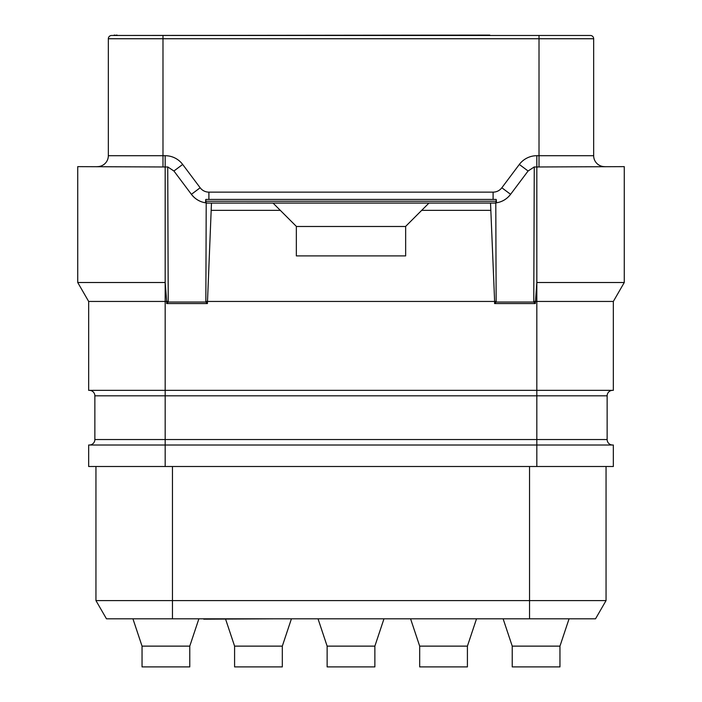 <?xml version="1.0" encoding="UTF-8"?>
<svg xmlns="http://www.w3.org/2000/svg" width="702" height="702" viewBox="0 0 702 702"><rect width="100%" height="100%" fill="white"/><g stroke="black" fill="none" stroke-linecap="round" stroke-linejoin="round"><path stroke-width="1.05" d="M612.609 445.007A5.467 5.467 0 0 1 607.142 439.54L536.819 439.54L536.819 445.007L88.663 445.007L88.663 466.505L613.337 466.505L613.337 445.007L536.819 445.007L536.819 466.505M172.464 466.505L172.464 600.587L95.946 600.587L95.946 466.505L95.946 600.587L106.467 618.804L595.533 618.804L606.054 600.587L529.536 600.587L529.536 618.804L182.608 618.804M172.464 618.804L172.464 600.587L529.536 600.587L529.536 466.505M606.054 466.505L606.054 600.587L606.054 466.505M203.773 618.804L194.322 618.804M198.763 619.173L189.768 646.13L142.041 646.13L133.055 619.173M142.041 646.13L142.041 666.9L189.768 666.9L189.768 646.13M234.591 666.9L282.318 666.9L282.318 646.13L234.591 646.13L234.591 666.9M383.854 619.173L374.868 646.13L327.132 646.13L318.146 619.173M327.132 646.13L327.132 666.9L374.868 666.9L374.868 646.13M275.149 618.804L203.773 619.173M367.699 618.804L285.416 618.804M460.249 618.804L376.509 618.804M584.915 618.804L463.952 618.804M568.945 619.173L559.959 646.13L512.232 646.13L503.237 619.173M512.232 646.13L512.232 666.9L559.959 666.9L559.959 646.13M419.682 666.9L467.409 666.9L467.409 646.13L419.682 646.13L419.682 666.9M607.142 439.54L607.142 395.814A5.467 5.467 0 0 1 612.609 390.347A5.467 5.467 0 0 0 607.142 395.814L165.181 395.814L165.181 390.347L88.663 390.347L88.663 301.448L77.729 282.511L77.729 166.637L167.936 166.988M89.391 445.007A5.467 5.467 0 0 0 94.858 439.54L94.858 395.814A5.467 5.467 0 0 0 89.391 390.347M94.858 439.54L536.819 439.54L536.819 390.347L165.181 390.347L165.181 155.704A21.859 21.859 0 0 1 182.669 164.444L200.158 187.767A10.934 10.934 0 0 0 208.898 192.137L493.102 192.137A10.934 10.934 0 0 0 501.842 187.767L519.331 164.444A21.859 21.859 0 0 1 536.819 155.704L593.664 155.704L593.664 38.742A3.282 3.282 0 0 0 590.382 35.469L489.821 35.469M613.337 301.448L536.819 301.448L536.819 390.347L613.337 390.347L613.337 301.448L624.271 282.511L624.271 166.637L534.064 166.988M535.336 303.562L494.585 303.562L496.138 302.035L533.783 302.035L535.336 303.562L536.828 282.529L536.819 155.704M624.271 282.511L536.828 282.511L536.819 301.448L533.774 301.448L534.266 166.936L528.079 171.007L519.331 164.444M494.585 303.562L494.629 301.448L496.147 301.448L495.787 203.071L490.531 203.071L494.629 301.448L205.853 301.448L206.212 203.071L211.469 203.071L207.415 303.562L166.664 303.562L166.707 301.448L88.663 301.448M77.729 282.511L165.172 282.511L166.707 301.448L168.226 301.448L167.734 166.936L173.92 171.007L191.409 194.322C195.849 200.017 201.685 202.931 208.898 203.071L493.102 203.045C500.315 202.931 506.151 200.017 510.591 194.322L528.079 171.007M533.774 301.448L533.783 302.035M496.147 301.448L496.138 302.035M211.469 203.071L490.531 203.071M205.853 301.448L205.861 302.035L168.217 302.035L168.226 301.448M273.025 203.071L296.349 226.386L296.349 255.905L405.651 255.905L405.651 226.386L421.683 210.354L490.531 210.354M211.469 210.354L280.317 210.354M405.651 226.483L296.349 226.483M428.975 203.071L421.683 210.354M205.861 302.035L207.415 303.562M166.664 303.562L168.217 302.035M203.747 202.457A21.859 21.859 0 0 0 208.898 203.071A21.841 21.841 0 0 1 206.037 202.86L205.563 202.009M97.402 166.637A10.934 10.934 0 0 0 108.336 155.704L108.336 38.742A3.282 3.282 0 0 1 111.618 35.469L590.382 35.469A3.282 3.282 0 0 1 593.664 38.742L162.987 38.742L162.987 155.704L165.181 155.704M112.952 35.469L489.821 35.1M539.013 166.637L539.013 35.469L584.915 35.469M604.597 166.637A10.934 10.934 0 0 1 593.664 155.704M496.472 201.904L495.963 202.86L496.217 199.429L496.472 201.904M495.963 202.86A21.841 21.841 0 0 1 493.102 203.045L493.102 203.045A21.859 21.859 0 0 0 498.253 202.457M499.21 202.202A21.859 21.859 0 0 0 506.23 198.684M507.002 198.078A21.859 21.859 0 0 0 510.591 194.322L501.842 187.767M206.037 202.86L205.783 199.429L205.528 201.904M200.158 187.767L191.409 194.322A21.859 21.859 0 0 0 194.998 198.078M195.77 198.684A21.859 21.859 0 0 0 202.79 202.202M205.783 199.429L496.217 199.429M116.593 35.469L117.085 35.1M114.777 35.469L116.593 35.1M114.163 35.1L114.777 35.1M94.858 395.814L165.181 395.814L165.181 466.505M493.102 199.429L493.102 192.137M206.037 201.246L495.963 201.246M208.898 199.429L208.898 192.137M173.92 171.007L182.669 164.444M162.987 166.637L162.987 155.704L108.336 155.704M111.618 35.469A3.282 3.282 0 0 0 108.336 38.742L162.987 38.742L162.987 35.469M282.318 646.13L291.304 619.173M234.591 646.13L225.596 619.173M467.409 646.13L476.404 619.173M419.682 646.13L410.696 619.173"/></g></svg>

